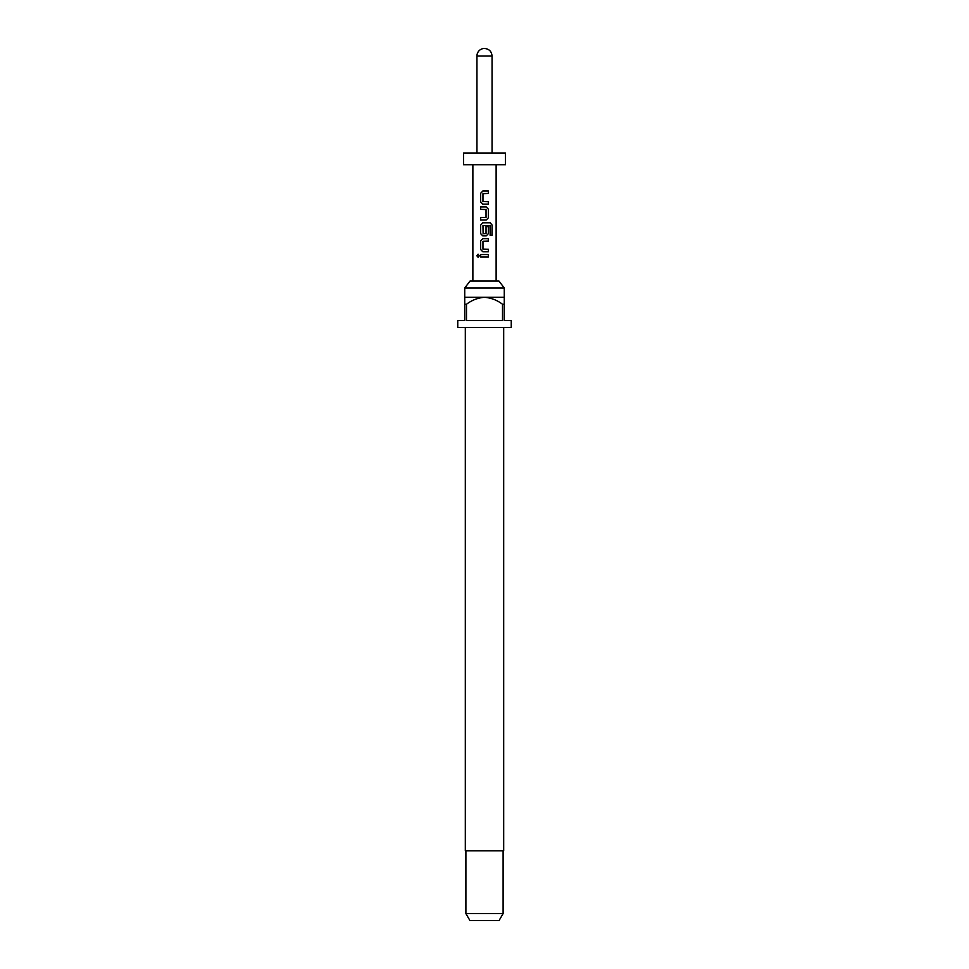 <?xml version="1.0" encoding="UTF-8"?>
<svg xmlns="http://www.w3.org/2000/svg" width="969" height="969" viewBox="0 0 969 969"><rect width="100%" height="100%" fill="white"/><g stroke="black" fill="none" stroke-linecap="round" stroke-linejoin="round"><path stroke-width="1.45" d="M478.129 254.241L477.014 255.755L478.129 257.269M479.376 255.755L478.068 254.241L476.857 255.755L478.068 257.269L479.376 255.755M482.828 191.05L480.672 193.328L480.672 201.867L482.828 204.144L488.412 204.144L488.412 201.709L482.962 201.54L482.962 193.655L488.412 193.485L488.412 191.05L482.792 191.05L480.588 193.328L480.588 201.867L482.792 204.144M488.328 204.144L488.328 201.709M480.672 217.577L480.672 220.024M480.672 206.918L480.672 209.365M480.672 225.074L482.792 222.785L480.672 225.074L480.672 233.614L482.828 235.891L486.208 235.891L488.328 233.614L488.328 226.613M482.828 238.665L480.672 240.942L480.672 249.493L482.828 251.77L488.412 251.77L488.412 249.324L482.962 249.166L482.962 241.269L488.412 241.099L488.412 238.665L482.792 238.665L480.588 240.942L480.588 249.493L482.792 251.77M488.328 251.77L488.328 249.324M480.672 254.532L480.672 256.979M464.732 287.987L470.074 281.01L498.926 281.01L504.268 287.987L464.732 287.987L464.732 304.266L466.489 304.266L466.489 320.545L502.511 320.545L502.511 304.266L504.268 304.266L504.268 320.545L511.244 320.545L511.244 327.522L457.756 327.522L457.756 320.545L464.732 320.545L464.732 304.266M465.314 327.522L465.314 850.782L503.686 850.782L503.686 327.522M504.268 304.266L504.268 297.289L464.732 297.289M503.105 913.573L499.071 920.55L469.929 920.55L465.895 913.573L503.105 913.573L503.105 850.782M484.5 164.73L505.43 164.73L505.43 153.102L463.57 153.102L463.57 164.73L484.5 164.73M486.208 220.024L480.588 220.024L480.588 217.577L486.038 217.419L486.038 209.522L480.588 209.365L480.588 206.918L486.208 206.918L488.412 209.195L488.412 217.746L486.208 220.024L488.412 217.746M482.792 222.785L490.253 222.785L492.119 225.074L492.119 235.322L490.12 235.322L489.975 225.498L482.962 225.656L483.119 233.723L486.038 233.553L486.038 226.613L488.412 226.613L488.412 233.614L486.208 235.891M484.5 254.532L488.412 254.532L488.412 256.979L480.588 256.979L480.588 254.532L484.5 254.532M480.588 225.074L480.588 233.614L482.792 235.891M492.058 56.008C491.61 51.418 489.091 48.898 484.5 48.45A7.558 7.558 0 0 0 476.942 56.008L492.058 56.008L492.058 153.102M466.489 304.266C471.855 300.16 477.862 297.834 484.5 297.289C491.186 297.858 497.182 300.184 502.511 304.266M488.328 256.979L488.328 254.532M488.328 241.099L488.328 238.665M491.961 235.322L492.119 225.074M491.961 225.074L490.144 222.785M488.328 217.746L488.412 209.195M488.328 209.195L486.172 206.918M488.328 193.485L488.328 191.05M504.268 297.289L504.268 287.987M496.128 281.01L496.128 164.73M472.872 281.01L472.872 164.73M476.942 153.102L476.942 56.008M465.895 913.573L465.895 850.782"/></g></svg>
